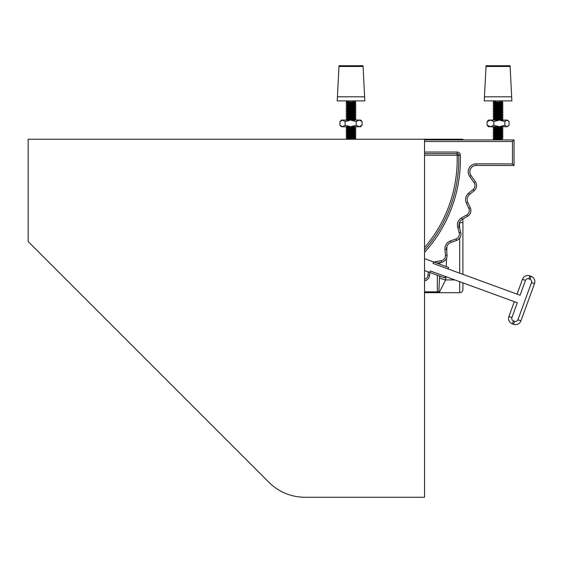 <?xml version="1.0" encoding="UTF-8"?>
<svg xmlns="http://www.w3.org/2000/svg" width="563" height="563" viewBox="0 0 563 563"><rect width="100%" height="100%" fill="white"/><g stroke="black" fill="none" stroke-linecap="round" stroke-linejoin="round"><path stroke-width="0.84" d="M437.331 275.23L437.331 291.831L439.59 291.866L424.544 291.831M459.704 292.683L424.544 292.683L459.704 292.683A3.195 3.195 0 0 0 462.906 289.488L462.906 282.865L462.906 289.488A3.195 3.195 0 0 1 459.704 292.683L459.704 281.697M445.952 276.679L445.615 279.924L439.59 291.866M424.544 139.237L28.15 139.237L28.15 241.534L268.91 482.294A51.149 51.149 0 0 0 305.076 497.27L424.544 497.27L424.544 139.237L462.906 139.237L462.906 139.927M462.906 218.944L462.906 274.357L462.906 218.944M438.387 262.815L438.5 263.744M439.604 276.06L438.866 291.831M445.938 277.123A6.39 2.139 -178.2 0 1 445.023 277.073M454.855 279.924L445.615 279.924A6.39 2.111 -169.7 0 1 439.633 277.503M429.865 272.499L429.625 275.251A6.292 6.292 0 0 1 424.544 280.888M424.544 139.927L514.047 139.927L514.047 165.501L476.228 165.423A6.39 6.39 0 0 0 470.985 175.501L475.355 181.701A6.672 6.672 0 0 1 474.137 190.702L469.605 194.425A6.672 6.672 0 0 0 467.797 202.406L470.274 207.719A6.672 6.672 0 0 1 467.501 216.361L462.392 219.239A6.672 6.672 0 0 0 459.218 226.776L460.738 232.442A6.672 6.672 0 0 1 456.509 240.464L450.977 242.414A6.672 6.672 0 0 0 446.543 249.289L447.05 255.138A6.672 6.672 0 0 1 441.491 262.302L436.712 263.09M424.544 247.558A134.986 134.986 0 0 0 457.114 155.24L458.711 155.177A136.584 136.584 0 0 1 424.544 249.986A136.584 136.584 0 0 0 458.711 155.177A1.583 1.583 0 0 0 457.121 153.643L424.544 153.643M433.939 262.076A8.276 8.276 0 0 1 435.445 261.682L441.23 260.725A5.074 5.074 0 0 0 445.46 255.271L444.946 249.43A8.276 8.276 0 0 1 450.442 240.908L455.974 238.958A5.074 5.074 0 0 0 459.19 232.857L457.677 227.192L459.218 226.776A6.672 6.672 0 0 1 462.392 219.239A6.672 6.672 0 0 0 459.218 226.776A6.672 6.672 0 0 1 462.392 219.239L461.604 217.846L466.713 214.967A5.074 5.074 0 0 0 468.824 208.394L466.347 203.081A8.276 8.276 0 0 1 468.592 193.193L473.124 189.471A5.074 5.074 0 0 0 474.053 182.623L469.683 176.423A7.995 7.995 0 0 1 476.228 163.826L512.45 163.903L514.047 165.501M473.124 189.471L474.137 190.702A6.672 6.672 0 0 0 475.355 181.701A6.672 6.672 0 0 1 474.137 190.702A6.672 6.672 0 0 0 475.355 181.701L474.053 182.623M469.683 176.423L470.985 175.501A6.39 6.39 0 0 1 476.214 165.423A6.39 6.39 0 0 0 470.985 175.501A6.39 6.39 0 0 1 476.214 165.423A6.39 6.39 0 0 0 476.214 165.423L476.228 163.826M444.946 249.43L446.543 249.289A6.672 6.672 0 0 1 450.977 242.414A6.672 6.672 0 0 0 446.543 249.289A6.672 6.672 0 0 1 450.977 242.414L450.442 240.908M512.45 163.903L512.45 141.531L514.047 139.927M424.544 155.24L457.114 155.24L457.121 153.643A1.583 1.583 0 0 1 458.711 155.177L460.309 155.128A138.181 138.181 0 0 1 424.544 252.386M354.324 100.89L355.492 101.727L346.161 102.29L347.223 102.923M347.709 100.89L347.195 101.474L348.807 101.249L347.195 101.291M353.332 101.861L354.838 102.29L347.223 103.057L346.161 103.691L347.223 104.521M351.453 101.917L354.563 102.192M352.677 103.402L354.838 103.888L347.195 104.69L354.81 103.719L355.879 103.092L346.161 103.888M351.016 103.486L354.563 103.789M355.492 101.727L347.195 103.071M352.677 104.999L354.838 105.485L347.195 106.287L349.363 106.576M351.016 105.091L354.563 105.387M352.677 106.597L354.838 107.09L347.195 107.688L354.81 106.921L355.879 106.287L346.161 107.09L347.223 107.716M351.016 106.688L354.563 106.984M352.677 104.176L355.858 104.465L354.81 105.323L347.195 106.273M352.677 108.202L354.838 108.687L347.195 109.285L354.81 108.518L355.879 107.885L346.161 108.687L347.223 109.313M351.016 108.286L354.563 108.582M352.677 109.799L354.838 110.285L347.223 111.052L346.161 111.678L347.223 112.516M351.016 109.884L354.563 110.186M352.677 111.397L354.838 111.882L347.195 112.677L354.81 111.713L355.879 111.08L346.161 111.882M351.016 111.481L354.563 111.784M352.677 108.969L355.858 109.257L354.81 110.116L347.195 111.066M352.677 112.994L354.838 113.48L347.223 114.247L346.161 114.88L347.223 115.711M351.016 113.079L354.563 113.381M352.677 114.592L354.838 115.077L347.195 115.879L354.81 114.908L355.879 114.282L346.161 115.077M351.016 114.676L354.563 114.979M352.677 112.171L355.858 112.452L354.81 113.311L347.195 114.261M352.677 116.189L354.838 116.675L347.223 117.442L346.161 118.075L347.223 118.906M351.016 116.274L354.563 116.576M352.677 117.787L354.838 118.272L347.195 119.074L354.81 118.103L355.879 117.477L346.161 118.272M351.016 117.878L354.563 118.174M352.677 115.366L355.858 115.654L354.81 116.506L347.195 117.463M352.677 119.384L354.838 119.673L353.698 120.074M347.477 126.964L351.016 127.266M355.112 126.724L355.879 127.069L354.838 127.864L347.223 128.631L346.182 129.49L349.363 129.779M347.8 126.724L346.182 127.892L349.363 128.181M354.838 129.265L347.195 130.264L354.81 129.293L355.879 128.667L346.161 129.462M354.838 127.667L347.195 128.645M352.677 129.75L355.858 130.039L354.838 131.059L347.195 131.862L349.363 132.15M352.677 131.348L355.858 131.636L354.838 132.657L347.195 133.459L349.363 133.748M354.838 130.862L347.195 131.658L346.182 132.685L349.363 132.974M354.838 134.071L347.195 135.057L354.81 134.093L355.879 133.459L346.161 134.261L349.363 134.571M354.838 132.46L347.195 133.445M354.838 135.676L347.195 136.654L354.81 135.69L355.879 135.057L346.161 135.859L349.363 136.169M354.81 135.824L355.879 136.457L354.838 137.456L347.195 138.252L349.363 138.54M354.838 138.871L353.838 139.237M354.838 137.252L347.195 138.055L346.161 139.054L347.434 139.237M349.37 101.98L346.161 102.093L347.195 101.495M355.879 104.486L346.161 105.288L347.195 104.69M352.677 105.774L355.879 106.09L346.161 106.886L347.195 106.287M352.677 107.371L355.879 107.688L346.161 108.483L347.195 107.885M355.879 109.285L346.161 110.081L347.195 109.482M355.879 112.48L346.161 113.283L347.195 112.677M355.879 115.675L346.161 116.478L347.195 115.879M352.677 118.561L355.879 118.877L346.161 119.673L347.195 119.074M354.838 119.673L351.016 120.074M350.151 126.724L347.223 127.034M355.879 130.06L346.161 130.862L347.195 130.264M352.677 132.945L355.879 133.262L346.161 134.057L347.195 133.459M354.81 134.226L355.879 134.86L346.161 135.655L347.195 135.057M355.879 136.457L346.161 137.252L347.195 136.654M354.838 138.857L351.242 139.237M352.677 102.579L355.879 103.092M351.016 102.691L355.52 102.994M348.807 101.249L346.161 102.29M351.016 104.289L355.52 104.591M346.161 105.288L347.223 106.118M351.016 105.886L355.52 106.189M351.016 107.484L355.52 107.786M351.016 109.081L355.52 109.384M352.677 110.566L355.879 111.08M346.182 110.059L347.223 110.911M351.016 110.686L355.52 110.981M351.016 112.283L355.52 112.579M352.677 113.768L355.879 114.282M346.182 113.254L347.223 114.113M351.016 113.881L355.52 114.176M351.016 115.478L355.52 115.774M352.677 116.963L355.879 117.477M346.161 116.478L347.223 117.308M351.016 117.076L355.52 117.378M355.879 118.877L354.81 119.708M351.016 118.673L355.52 118.976M346.161 119.673L346.484 120.074M352.121 126.724L355.52 126.964M346.512 127.766L351.016 128.061M354.81 127.836L355.879 128.667M351.016 128.265L355.52 128.561M346.512 129.363L351.016 129.666M351.016 129.863L355.52 130.166M346.512 130.961L351.016 131.263M346.161 130.862L349.363 131.376M351.016 131.46L355.52 131.763M346.512 132.558L351.016 132.861M351.016 133.058L355.52 133.361M346.512 134.156L351.016 134.458M351.016 134.656L355.52 134.958M346.161 134.057L347.223 134.888M346.512 135.753L351.016 136.056M346.512 137.358L351.016 137.653M354.81 137.421L355.879 138.055L354.81 138.885M346.161 137.252L349.363 137.766M346.512 138.955L350.728 139.237M355.879 102.888L346.161 103.691M355.879 104.69L346.161 105.485M355.879 109.482L346.161 110.285M355.879 110.883L346.161 111.678M355.879 112.677L346.161 113.48M355.879 114.078L346.161 114.88M355.879 115.879L346.161 116.675M355.879 117.273L346.161 118.075M355.879 119.074L346.161 119.87M355.879 126.865L346.161 127.667M355.879 127.069L346.161 127.864M355.879 128.463L346.161 129.265M355.879 130.264L346.161 131.059L347.223 131.693M355.879 131.658L346.161 132.46M355.879 131.862L346.161 132.657M355.879 136.654L346.161 137.456M355.879 138.055L346.161 138.857M355.879 138.252L346.456 139.237M501.38 100.89L502.541 101.727L493.209 102.29L494.272 102.923M494.757 100.89L494.244 101.474L495.855 101.249L494.244 101.291M500.38 101.861L501.886 102.29L494.272 103.057L493.209 103.691L494.272 104.521M498.501 101.917L501.612 102.192M499.726 103.402L501.886 103.888L494.244 104.69L501.858 103.719L502.928 103.092L493.209 103.888M498.065 103.486L501.612 103.789M502.541 101.727L494.244 103.071M499.726 104.999L501.886 105.485L494.244 106.287L496.411 106.576M498.065 105.091L501.612 105.387M499.726 106.597L501.886 107.09L494.244 107.688L501.858 106.921L502.928 106.287L493.209 107.09L494.272 107.716M498.065 106.688L501.612 106.984M499.726 104.176L502.907 104.465L501.858 105.323L494.244 106.273M499.726 108.202L501.886 108.687L494.244 109.285L501.858 108.518L502.928 107.885L493.209 108.687L494.272 109.313M498.065 108.286L501.612 108.582M499.726 109.799L501.886 110.285L494.272 111.052L493.209 111.678L494.272 112.516M498.065 109.884L501.612 110.186M499.726 111.397L501.886 111.882L494.244 112.677L501.858 111.713L502.928 111.08L493.209 111.882M498.065 111.481L501.612 111.784M499.726 108.969L502.907 109.257L501.858 110.116L494.244 111.066M499.726 112.994L501.886 113.48L494.272 114.247L493.209 114.88L494.272 115.711M498.065 113.079L501.612 113.381M499.726 114.592L501.886 115.077L494.244 115.879L501.858 114.908L502.928 114.282L493.209 115.077M498.065 114.676L501.612 114.979M499.726 112.171L502.907 112.452L501.858 113.311L494.244 114.261M499.726 116.189L501.886 116.675L494.272 117.442L493.209 118.075L494.272 118.906M498.065 116.274L501.612 116.576M499.726 117.787L501.886 118.272L494.244 119.074L501.858 118.103L502.928 117.477L493.209 118.272M498.065 117.878L501.612 118.174M499.726 115.366L502.907 115.654L501.858 116.506L494.244 117.463M499.726 119.384L501.886 119.673L500.746 120.074M494.525 126.964L498.065 127.266M502.161 126.724L502.928 127.069L501.886 127.864L494.272 128.631L493.23 129.49L496.411 129.779M494.849 126.724L493.23 127.892L496.411 128.181M501.886 129.265L494.244 130.264L501.858 129.293L502.928 128.667L493.209 129.462M501.886 127.667L494.244 128.645M501.886 130.862L494.244 131.862L501.858 130.89L502.928 130.264L493.209 131.059L496.411 131.376M499.726 131.348L502.907 131.636L501.886 132.657L494.244 133.459L496.411 133.748M501.886 134.071L494.244 135.057L501.858 134.093L502.928 133.459L493.209 134.261L496.411 134.571M501.886 132.46L494.244 133.445M501.886 135.676L494.244 136.654L501.858 135.69L502.928 135.057L493.209 135.859L496.411 136.169M501.858 135.824L502.928 136.457L501.886 137.456L494.244 138.252L496.411 138.54M501.886 138.871L494.413 139.927M501.886 137.252L494.244 138.055L493.23 139.075L496.411 139.364M501.858 137.421L502.928 138.055L501.858 138.885L494.089 139.927M496.418 101.98L493.209 102.093L494.244 101.495M502.928 104.486L493.209 105.288L494.244 104.69M499.726 105.774L502.928 106.09L493.209 106.886L494.244 106.287M499.726 107.371L502.928 107.688L493.209 108.483L494.244 107.885M502.928 109.285L493.209 110.081L494.244 109.482M502.928 112.48L493.209 113.283L494.244 112.677M502.928 115.675L493.209 116.478L494.244 115.879M499.726 118.561L502.928 118.877L493.209 119.673L494.244 119.074M501.886 119.673L498.065 120.074M497.199 126.724L494.272 127.034M499.726 129.75L502.928 130.06L493.209 130.862L494.244 130.264M502.928 131.658L493.209 132.46L494.244 131.862M499.726 132.945L502.928 133.262L493.209 134.057L494.244 133.459M501.858 134.226L502.928 134.86L493.209 135.655L494.244 135.057M502.928 136.457L493.209 137.252L494.244 136.654M499.726 102.579L502.928 103.092M498.065 102.691L502.569 102.994M495.855 101.249L493.209 102.29M498.065 104.289L502.569 104.591M493.209 105.288L494.272 106.118M498.065 105.886L502.569 106.189M498.065 107.484L502.569 107.786M498.065 109.081L502.569 109.384M499.726 110.566L502.928 111.08M493.23 110.059L494.272 110.911M498.065 110.686L502.569 110.981M498.065 112.283L502.569 112.579M499.726 113.768L502.928 114.282M493.23 113.254L494.272 114.113M498.065 113.881L502.569 114.176M498.065 115.478L502.569 115.774M499.726 116.963L502.928 117.477M493.209 116.478L494.272 117.308M498.065 117.076L502.569 117.378M502.928 118.877L501.858 119.708M498.065 118.673L502.569 118.976M493.209 119.673L493.533 120.074M499.17 126.724L502.569 126.964M501.858 127.836L502.928 128.667M498.065 128.265L502.569 128.561M493.561 129.363L498.065 129.666M498.065 129.863L502.569 130.166M493.561 130.961L498.065 131.263M498.065 131.46L502.569 131.763M493.209 130.862L494.272 131.693M493.561 132.558L498.065 132.861M493.23 132.432L496.411 132.974M498.065 133.058L502.569 133.361M493.561 134.156L498.065 134.458M498.065 134.656L502.569 134.958M493.209 134.057L494.272 134.888M493.561 135.753L498.065 136.056M493.561 137.358L498.065 137.653M493.209 137.252L496.411 137.766M493.561 138.955L498.065 139.251M501.858 139.019L502.717 139.927M502.928 102.888L493.209 103.691M502.928 104.69L493.209 105.485M502.928 109.482L493.209 110.285M502.928 110.883L493.209 111.678M502.928 112.677L493.209 113.48M502.928 114.078L493.209 114.88M502.928 115.879L493.209 116.675M502.928 117.273L493.209 118.075M502.928 119.074L493.209 119.87M502.928 126.865L493.209 127.667M502.928 127.069L493.209 127.864M502.928 128.463L493.209 129.265M502.928 131.862L493.209 132.657M502.928 136.654L493.209 137.456M502.928 138.055L493.209 138.857M502.928 138.252L493.209 139.054L494.272 139.687M502.928 139.652L500.324 139.927M508.389 120.806L506.946 120.074L504.863 121.559L504.863 125.239L504.863 121.559L499.374 120.074L493.892 121.559L493.892 125.239L493.892 121.559L490.493 120.074L487.101 121.559L487.101 125.239L487.101 121.559L488.48 120.074L506.946 120.074L509.036 121.559L509.036 125.239L506.946 126.724L508.424 125.957M504.863 125.239L499.374 126.724L506.946 126.724L504.863 125.239M487.101 125.239L488.48 126.724L499.374 126.724L493.892 125.239L490.493 126.724L487.101 125.239M337.42 96.801L337.209 100.89L364.831 100.89L363.036 65.73L338.996 65.73L337.42 96.801L364.62 96.801M362.086 121.559L362.086 125.239L362.086 121.559L360.609 120.074L359.131 120.074L362.086 121.559M362.086 125.239L359.131 126.724L360.609 126.724L362.086 125.239M356.182 121.559L356.182 125.239L356.182 121.559L359.131 120.074L350.643 120.074L356.182 121.559M356.182 125.239L350.643 126.724L359.131 126.724L356.182 125.239M339.953 121.559L342.536 120.074L341.431 120.074L339.953 121.559L339.953 125.239L342.536 126.724L350.643 126.724L345.112 125.239L345.112 121.559L345.112 125.239L342.536 126.724L341.431 126.724L339.953 125.239M345.112 121.559L350.643 120.074L342.536 120.074L345.112 121.559M511.668 96.801L510.085 65.73L486.045 65.73L484.257 100.89L511.88 100.89L511.668 96.801L484.469 96.801M517.066 294.139L522.485 279.29A5.778 5.778 0 0 1 529.903 275.849L531.05 276.271A5.778 5.778 0 0 1 534.498 283.682L520.916 320.868A5.778 5.778 0 0 1 513.505 324.309L512.351 323.894A5.778 5.778 0 0 1 508.91 316.476L514.329 301.648M424.544 258.649L433.559 261.943L433.017 263.442L520.071 295.237L525.49 280.388A2.583 2.583 0 0 1 528.805 278.847L529.959 279.269A2.583 2.583 0 0 1 531.493 282.584L517.918 319.77A2.583 2.583 0 0 1 514.603 321.311L513.449 320.889A2.583 2.583 0 0 1 511.908 317.574L508.91 316.476A5.778 5.778 0 0 0 508.558 318.461M511.908 317.574L517.327 302.739L430.273 270.951L429.724 272.45L424.544 270.557M445.263 276.426L444.714 277.925L429.724 272.45M433.559 261.943L448.549 267.418L448.007 268.917M459.704 228.599L459.373 222.835M462.906 221.766A3.195 1.07 0 0 1 459.704 222.835L459.704 222.047M459.704 273.189L459.704 238.072M446.895 246.495L446.74 251.534M446.522 258.375L446.269 266.581M459.704 139.927L459.704 139.237M439.907 264.258L439.956 262.555M424.544 279.248A4.694 4.694 0 0 0 428.035 275.117L428.309 271.936M429.625 275.251L428.035 275.117M468.592 193.193L469.605 194.425A6.672 6.672 0 0 0 467.797 202.406L466.347 203.081M468.824 208.394L470.274 207.719A6.672 6.672 0 0 1 467.501 216.361L466.713 214.967M459.19 232.857L460.738 232.442A6.672 6.672 0 0 1 456.509 240.464L455.974 238.958M445.46 255.271L447.05 255.138A6.672 6.672 0 0 1 441.491 262.302L441.23 260.725M457.677 227.192A8.276 8.276 0 0 1 461.604 217.846M512.45 141.531L424.544 141.531M424.544 152.045L457.121 152.045A3.181 3.181 0 0 1 460.309 155.128M435.614 262.689L435.445 261.682M457.121 152.045L457.121 153.643M338.961 66.483L363.079 66.483M510.127 66.483L486.01 66.483M512.351 323.894L513.449 320.889M531.05 276.271L529.959 279.269M525.49 280.388L522.485 279.29A5.778 5.778 0 0 1 529.903 275.849L528.805 278.847M534.85 281.697A5.778 5.778 0 0 1 534.498 283.682L531.493 282.584M517.918 319.77L520.916 320.868A5.778 5.778 0 0 1 513.505 324.309L514.603 321.311M354.81 102.262L355.858 102.867M354.81 103.859L355.858 104.465M354.81 105.457L355.858 106.062M354.81 107.054L355.858 107.66M354.81 108.652L355.858 109.257M354.81 110.249L355.858 110.855M354.81 111.847L355.858 112.452M354.81 113.444L355.858 114.057M354.81 115.049L355.858 115.654M354.81 116.647L355.858 117.252M354.81 118.244L355.858 118.849M354.838 119.856L355.211 120.074M354.81 129.434L355.858 130.039M354.81 131.031L355.858 131.636M354.81 132.629L355.858 133.234M354.838 139.04L355.19 139.237M346.182 127.892L347.223 128.498M346.182 129.49L347.223 130.095M346.182 132.685L347.223 133.29M346.182 135.88L347.223 136.485M346.182 137.478L347.223 138.083M501.858 102.262L502.907 102.867M501.858 103.859L502.907 104.465M501.858 105.457L502.907 106.062M501.858 107.054L502.907 107.66M501.858 108.652L502.907 109.257M501.858 110.249L502.907 110.855M501.858 111.847L502.907 112.452M501.858 113.444L502.907 114.057M501.858 115.049L502.907 115.654M501.858 116.647L502.907 117.252M501.858 118.244L502.907 118.849M501.886 119.856L502.259 120.074M501.858 129.434L502.907 130.039M501.858 131.031L502.907 131.636M501.858 132.629L502.907 133.234M493.23 127.892L494.272 128.498M493.23 129.49L494.272 130.095M493.23 132.685L494.272 133.29M493.23 135.88L494.272 136.485M493.23 137.478L494.272 138.083"/></g></svg>
